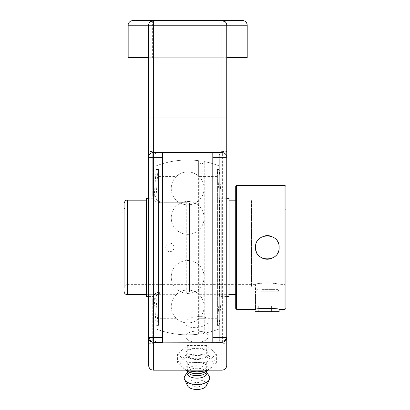 <?xml version="1.0" encoding="UTF-8"?>
<svg xmlns="http://www.w3.org/2000/svg" width="410" height="410" viewBox="0 0 410 410"><rect width="100%" height="100%" fill="white"/><g stroke="black" fill="none" stroke-linecap="round" stroke-linejoin="round"><path stroke-width="0.31" stroke-dasharray="2.05 1.54" d="M219.304 340.003L219.304 154.842L219.304 340.003A3.306 3.306 0 0 0 222.615 343.313L222.615 151.531L226.745 151.531L226.745 343.313L226.745 157.286C226.458 154.421 224.885 152.848 222.02 152.561A4.725 4.725 0 0 1 226.745 157.286L226.745 337.558C226.525 340.372 224.946 341.945 222.02 342.283A4.725 4.725 0 0 0 226.745 337.558L226.745 365.459M216.941 318.288L216.941 176.556L216.941 318.288L199.26 318.268L204.241 318.288L204.241 333.263C204.349 332.32 203.416 331.521 201.448 330.87C199.434 331.552 198.501 332.382 198.645 333.351C198.296 332.638 199.229 331.813 201.448 330.87C203.534 331.675 204.462 332.474 204.241 333.263L204.241 161.581L204.241 333.263A87.422 87.422 0 0 0 219.304 328.922L219.304 165.922L219.304 328.922A87.422 87.422 0 0 1 156.066 328.922L156.066 297.229A3.306 1.778 0 0 1 152.756 299.008C152.915 295.103 155.118 292.822 159.372 292.161C155.129 292.807 152.925 295.092 152.756 299.008A3.306 1.778 0 0 0 156.066 297.229C156.143 295.343 157.245 294.242 159.372 293.924C157.25 294.236 156.148 295.338 156.066 297.229L156.066 340.003L156.066 297.229C156.164 295.303 157.266 294.201 159.372 293.924L186.237 293.924A3.306 3.306 0 0 0 189.543 290.618L189.543 204.231A3.306 3.306 0 0 0 186.237 200.921L159.372 200.921C157.266 200.644 156.164 199.542 156.066 197.615C156.143 199.501 157.245 200.603 159.372 200.921C157.25 200.608 156.148 199.506 156.066 197.615A3.306 1.778 180 0 0 152.756 195.836C152.915 199.742 155.118 202.022 159.372 202.689C155.129 202.038 152.925 199.757 152.756 195.836A3.306 1.778 180 0 1 156.066 197.615L156.066 154.842L156.066 197.615C156.164 199.542 157.266 200.644 159.372 200.921L186.237 200.921A3.306 3.306 0 0 1 189.543 204.231C189.44 202.309 188.339 201.207 186.237 200.921C188.339 201.207 189.44 202.309 189.543 204.231L189.543 290.618A3.306 3.306 0 0 1 186.237 293.924C188.339 293.637 189.44 292.535 189.543 290.618C189.44 292.535 188.339 293.637 186.237 293.924L159.372 293.924C157.266 294.201 156.164 295.303 156.066 297.229L156.066 328.922M159.372 200.921L186.237 200.921L159.372 200.921L159.372 202.689L186.237 202.689A3.306 1.543 180 0 1 189.543 204.231L189.543 290.618L189.543 204.231A3.306 1.543 180 0 0 186.237 202.689L186.237 293.924L159.372 293.924L186.237 293.924L186.237 292.161A3.306 1.543 180 0 0 189.543 290.618A3.306 1.543 180 0 1 186.237 292.161L159.372 292.161L159.372 293.924L159.372 292.161L186.237 292.161L186.237 202.689L159.372 202.689L159.372 200.921M156.066 197.615L156.066 165.922L156.066 197.615M185.827 323.116C185.171 315.977 208.803 313.773 208.147 321.03C208.803 328.179 185.171 330.388 185.827 323.116L185.827 353.738C185.135 360.457 208.833 360.457 208.147 353.738C208.833 346.06 185.135 346.06 185.827 353.738M148.625 365.459L148.625 337.558C148.845 340.372 150.419 341.945 153.35 342.283L222.02 342.283L212.795 342.283L212.795 152.561L222.02 152.561L153.35 152.561L153.35 157.286L148.625 157.286C148.912 154.421 150.485 152.848 153.35 152.561L162.575 152.561L162.575 342.283L153.35 342.283A4.725 4.725 0 0 1 148.625 337.558L148.625 157.286C148.912 154.421 150.485 152.848 153.35 152.561A4.725 4.725 0 0 0 148.625 157.286L148.625 343.313L148.625 151.531L152.756 151.531L152.756 195.836L152.756 151.531C153.842 152.207 154.539 150.342 156.066 154.842M148.625 157.286L148.625 25.225A4.725 4.725 0 0 1 153.35 20.5L222.02 20.5A4.725 4.725 0 0 1 226.745 25.225L226.745 157.286C226.458 154.421 224.885 152.848 222.02 152.561L222.02 25.225L226.745 25.225L226.745 117.219L226.745 25.225C226.366 22.258 224.793 20.684 222.02 20.5L223.025 20.5L223.025 57.702L152.346 57.702L223.025 57.702M223.722 341.966L223.163 342.145M226.668 24.385L226.458 23.611M222.02 370.184L222.02 152.561L153.35 152.561L153.35 20.5L222.02 20.5L222.02 25.225L148.625 25.225L148.625 57.702L148.625 25.225C149.004 22.258 150.578 20.684 153.35 20.5L223.025 20.5M148.912 23.611L148.702 24.385M151.649 341.966L152.207 342.145M148.625 117.219L148.625 57.702L148.625 117.219L226.745 117.219L148.625 117.219M212.795 342.283L212.795 152.561L212.795 342.283L162.575 342.283L212.795 342.283M162.575 152.561L162.575 342.283L162.575 152.561L212.795 152.561M128.166 57.702L247.204 57.702M226.745 57.702L148.625 57.702M208.147 336.682A11.162 5.581 180 0 1 196.984 342.263A11.162 5.581 180 0 1 185.827 336.682A11.162 5.581 180 0 1 196.984 331.106A11.162 5.581 180 0 1 208.147 336.682L208.147 353.963A11.162 5.581 180 0 1 196.984 359.544A11.162 5.581 180 0 1 185.827 353.963A11.162 5.581 180 0 1 196.984 348.382A11.162 5.581 180 0 1 208.147 353.963M206.691 345.558L187.278 345.558L177.576 353.963L187.278 362.368L206.691 362.368L216.393 353.963L206.691 345.558L206.691 354.045L216.393 362.45L207.972 370.184M216.393 353.963L216.393 362.45M206.691 362.368L206.691 370.184M187.278 362.368L187.278 370.184M187.278 345.558L187.278 354.045L196.984 355.045L206.691 354.045M185.996 370.184L177.576 362.45L187.278 354.045M177.576 353.963L177.576 362.45M196.984 371.798A16.303 8.149 0 0 0 210.381 368.288A16.303 8.149 0 0 0 211.427 359.862A16.303 8.149 0 0 0 196.984 355.496A16.303 8.149 0 0 0 182.542 359.862A16.303 8.149 0 0 0 183.588 368.288A16.303 8.149 0 0 0 196.984 371.798M192.439 384.647A4.546 2.27 0 0 0 193.048 385.789A4.546 2.27 0 0 0 200.921 385.789A4.546 2.27 0 0 0 198.163 382.453A4.546 2.27 0 0 0 192.439 384.647M206.215 371.296A11.229 5.612 0 0 0 207.865 369.487A11.229 5.612 0 0 0 196.984 362.486A11.229 5.612 0 0 0 186.109 369.487A11.229 5.612 0 0 0 187.76 371.296M206.906 373.192A9.922 4.961 0 0 0 206.599 371.967A9.922 4.961 0 0 0 206.906 370.737A9.922 4.961 0 0 0 196.984 365.776A9.922 4.961 0 0 0 187.062 370.737A9.922 4.961 0 0 0 187.37 371.967A9.922 4.961 0 0 0 187.062 373.192M206.906 372.459L206.486 371.762A9.922 4.961 0 0 0 196.984 368.231A9.922 4.961 0 0 0 187.488 371.762L187.062 372.459M209.197 376.262A12.756 6.375 0 0 0 196.984 371.726A12.756 6.375 0 0 0 184.772 376.262M206.42 385.779A9.702 4.853 0 0 0 196.984 379.798A9.702 4.853 0 0 0 187.549 385.779M158.429 169.468L158.429 325.376L158.429 169.468L156.092 169.468L156.077 325.376L156.077 169.468L157.968 169.468L157.968 325.376L157.968 169.468L155.861 200.177L155.861 294.667L155.861 200.177L146.344 200.177L146.344 294.667L146.344 200.177L176.11 200.177L176.11 294.667L176.11 200.177C179.354 203.263 183.208 204.841 187.683 204.903C192.162 204.841 196.016 203.263 199.26 200.177L199.26 294.667L199.26 200.177L229.026 200.177L229.026 294.667L229.026 200.177L219.509 200.177L219.509 294.667L219.509 200.177L217.402 169.468L217.402 325.376L217.402 169.468L219.294 169.468L219.294 325.376L219.294 169.468L216.941 169.468L216.941 325.376L216.941 169.468M226.745 198.286L221.267 198.286L221.267 296.558L221.267 198.286L219.294 169.468L219.304 325.376L219.304 169.468M229.026 296.558L229.026 198.286M156.077 169.468L154.104 198.286L154.104 296.558L154.104 198.286L148.625 198.286M146.344 296.558L146.344 198.286M235.709 200.177L235.709 294.667L235.709 200.177L235.709 287.108L235.709 200.177L251.299 200.177L251.299 287.108L251.299 200.177M251.299 210.222L251.299 284.622L251.299 210.222L127.382 210.222L127.382 284.622A3.306 3.306 0 0 0 124.071 287.928L124.071 203.483M158.429 176.556L158.429 318.288L158.429 176.556L176.11 176.556L176.11 318.288L176.11 176.556C183.475 170.493 190.983 170.304 198.645 175.982L198.645 161.494C198.296 162.206 199.229 163.036 201.448 163.974C203.534 163.17 204.462 162.375 204.241 161.581C204.349 162.524 203.416 163.323 201.448 163.974C199.434 163.293 198.501 162.468 198.645 161.494L198.645 318.862C190.983 324.541 183.475 324.351 176.11 318.288L158.429 318.288M199.26 176.577L204.241 176.556L199.26 176.577L199.26 318.268L199.26 176.577M216.941 176.556L204.241 176.556L204.241 161.581A87.422 87.422 0 0 1 219.304 165.922A87.422 87.422 0 0 0 156.066 165.922M156.092 247.425L156.092 165.912L156.092 247.425M165.784 247.425A4.228 4.136 90 0 0 169.919 251.648A4.228 4.136 90 0 0 171.933 243.73A4.228 4.136 90 0 0 165.784 247.425M156.092 328.933A87.422 87.422 0 0 0 198.645 334.155L198.645 160.689A87.422 87.422 0 0 0 156.092 165.912M199.296 318.232C198.44 319.062 198.44 319.062 199.296 318.232C198.44 319.062 198.44 319.062 199.296 318.232M199.296 176.618C198.44 175.782 198.44 175.782 199.296 176.618C198.44 175.782 198.44 175.782 199.296 176.618M265.039 235.832A11.813 11.813 0 0 0 255.722 249.7M256.404 251.945A11.813 11.813 0 0 0 260.719 257.219M271.84 258.331A11.813 11.813 0 0 0 277.114 254.015M278.221 251.945A11.813 11.813 0 0 0 269.59 235.832M236.637 185.484L236.637 309.36M235.709 308.433L235.709 186.412M235.709 288.04L235.709 199.25L235.709 288.04L236.637 287.108L236.637 200.177L236.637 287.108L251.494 287.108L251.494 200.177L251.494 287.108M284.996 309.36L284.996 185.484M285.929 285.555L285.929 209.29L285.929 285.555L284.996 284.622L284.996 210.222L284.996 284.622L279.123 284.622L279.123 309.36C278.426 308.986 274.49 308.607 267.315 308.223C260.14 308.607 256.204 308.986 255.502 309.36L255.502 284.622C256.199 283.997 260.14 283.351 267.315 282.7C274.49 283.351 278.426 283.997 279.123 284.622C279.856 282.541 254.769 282.541 255.502 284.622L251.494 284.622L251.494 210.222L251.494 284.622M235.709 199.25L236.637 200.177L251.494 200.177M285.929 186.412L285.929 308.433M261.406 291.254L279.123 291.254L261.406 291.254M262.338 289.393L277.262 289.393L262.338 289.393M279.123 311.713L255.502 311.713L255.502 291.254L257.362 289.393M271.61 306.132L258.72 306.132L271.61 306.132L271.61 311.713L275.904 311.713L271.61 311.713L271.61 306.132M275.904 311.713L275.904 306.132M263.02 311.713L271.61 311.713L263.02 311.713L263.02 306.132L263.02 311.713L258.72 311.713L263.02 311.713M258.72 311.713L258.72 306.132M219.304 154.842C220.975 150.244 221.733 152.151 222.615 151.531L222.615 343.313L226.745 343.313M152.756 299.008L152.756 343.313L152.756 299.008M162.575 157.286L153.35 157.286L153.35 337.558L148.625 337.558M162.575 337.558L153.35 337.558L153.35 370.184M212.795 157.286L226.745 157.286M212.795 337.558L226.745 337.558M247.204 25.225L226.745 25.225M148.625 25.225L128.166 25.225M127.382 200.177L127.382 294.667M251.299 284.622L127.382 284.622L127.382 210.222C125.373 210.028 124.271 208.926 124.071 206.917M148.625 343.313L152.756 343.313C153.842 342.637 154.539 344.502 156.066 340.003M208.147 353.738L208.147 321.03M152.346 20.5L152.346 57.702M185.827 336.682L185.827 353.963M193.048 385.789A6.017 6.017 0 0 0 200.921 385.789M186.842 370.64L183.588 368.288M186.642 370.532L186.109 369.487M187.062 370.737L187.062 371.363M206.906 370.737L206.906 371.363M207.332 370.532L207.865 369.487M207.127 370.64L210.381 368.288M226.745 296.558L221.267 296.558L219.294 325.376L217.402 325.376L219.509 294.667L229.026 294.667L199.26 294.667C196.016 291.582 192.162 290.008 187.683 289.942C183.208 290.008 179.354 291.582 176.11 294.667L146.344 294.667L155.861 294.667L157.968 325.376L156.077 325.376L158.429 325.376M148.625 296.558L154.104 296.558L156.077 325.376M171.242 217.894A16.441 16.441 0 0 0 195.903 232.132A16.441 16.441 0 0 0 195.903 203.657A16.441 16.441 0 0 0 171.242 217.894A16.441 16.441 0 0 0 195.903 232.132A16.441 16.441 0 0 0 195.903 203.657A16.441 16.441 0 0 0 171.242 217.894M171.242 306.48A16.441 16.441 0 0 0 195.903 320.717A16.441 16.441 0 0 0 195.903 292.238A16.441 16.441 0 0 0 171.242 306.48M251.299 287.108L235.709 287.108M216.941 325.376L219.304 325.376M167.741 243.827A4.254 4.254 0 0 0 167.741 251.017M171.242 276.95A16.441 16.441 0 0 0 195.903 291.187A16.441 16.441 0 0 0 195.903 262.713A16.441 16.441 0 0 0 171.242 276.95A16.441 16.441 0 0 0 195.903 291.187A16.441 16.441 0 0 0 195.903 262.713A16.441 16.441 0 0 0 171.242 276.95M171.242 188.369A16.441 16.441 0 0 0 195.903 202.607A16.441 16.441 0 0 0 195.903 174.127A16.441 16.441 0 0 0 171.242 188.369M251.494 210.222L284.996 210.222L285.929 209.29M277.262 289.393L279.123 291.254L279.123 309.36"/><path stroke-width="0.61" d="M223.722 341.966L226.745 337.558A4.725 4.725 0 0 1 222.02 342.283L222.02 370.184L224.101 369.702C224.07 369.769 226.407 368.856 226.745 365.459L226.745 151.531M148.625 151.531L148.625 157.286A4.725 4.725 0 0 1 153.35 152.561L153.35 25.225L222.02 25.225L222.02 152.561L212.795 152.561L212.795 342.283L223.163 342.145M226.745 157.286L222.02 157.286L222.02 152.561A4.725 4.725 0 0 1 226.745 157.286L226.745 25.225A4.725 4.725 0 0 0 222.02 20.5L153.35 20.5A4.725 4.725 0 0 0 148.625 25.225L148.625 337.558A4.725 4.725 0 0 0 153.35 342.283L162.575 342.283L162.575 152.561L153.35 152.561L153.35 157.286L162.575 157.286M225.577 22.114L222.02 20.5L222.02 25.225L226.745 25.225L226.668 24.385M226.458 23.611L225.643 22.191M223.025 20.5L242.479 20.5L223.025 20.5M148.625 57.702L128.166 57.702L128.166 25.225C128.135 25.271 127.858 22.781 130.913 20.936L132.891 20.5L153.35 20.5L149.793 22.114M149.727 22.191L148.912 23.611M148.702 24.385L148.625 25.225L153.35 25.225L153.35 20.5L132.891 20.5M222.02 370.184L153.35 370.184L151.269 369.702C151.3 369.769 148.963 368.856 148.625 365.459L148.625 337.558L151.649 341.966M152.207 342.145L222.02 342.283L222.02 337.558L212.795 337.558M162.575 152.561L212.795 152.561M226.745 25.225L247.204 25.225L247.204 57.702L226.745 57.702M207.972 370.184L206.691 370.855L196.984 371.855L187.278 370.855L185.996 370.184M206.691 370.184L206.691 370.855M187.278 370.184L187.278 370.855M186.842 370.64L187.76 371.296A11.229 5.612 0 0 0 196.984 373.715A11.229 5.612 0 0 0 206.215 371.296L207.127 370.64M187.488 371.762A9.922 4.961 0 0 0 187.37 371.967A9.922 4.961 0 0 0 196.984 375.698A9.922 4.961 0 0 0 206.599 371.967A9.922 4.961 0 0 0 206.486 371.762M187.062 371.363L187.062 373.192A9.922 4.961 0 0 0 196.984 378.153A9.922 4.961 0 0 0 206.906 373.192L206.906 371.363M187.062 372.459L184.772 376.262A12.756 6.375 0 0 0 184.582 379.588A12.756 6.375 0 0 0 196.984 384.483A12.756 6.375 0 0 0 209.387 379.588A12.756 6.375 0 0 0 209.197 376.262L206.906 372.459M184.582 379.588L187.549 385.779A9.702 4.853 0 0 0 196.984 389.5A9.702 4.853 0 0 0 206.42 385.779L209.387 379.588M226.745 296.558L229.026 296.558L229.026 198.286L226.745 198.286M148.625 198.286L146.344 198.286L146.344 296.558L148.625 296.558M146.344 200.177L127.382 200.177C125.906 199.875 124.804 200.977 124.071 203.483L124.071 287.928M127.382 200.177L127.382 294.667A3.306 3.306 0 0 1 124.071 291.361M235.709 200.177L229.026 200.177M255.502 247.425C254.774 232.183 279.856 232.183 279.123 247.425C279.856 262.661 254.774 262.661 255.502 247.425M255.722 249.7A11.813 11.813 0 0 0 256.404 251.945M260.719 257.219A11.813 11.813 0 0 0 271.84 258.331M277.114 254.015A11.813 11.813 0 0 0 278.221 251.945M269.59 235.832A11.813 11.813 0 0 0 265.039 235.832M236.637 185.484L235.709 186.412L235.709 308.433L236.637 309.36L236.637 185.484L284.996 185.484L284.996 309.36L285.929 308.433L285.929 186.412L284.996 185.484M236.637 309.36L255.502 309.36C254.774 308.13 279.856 308.13 279.123 309.36L284.996 309.36M255.502 311.713L279.123 311.713L279.123 309.36M153.35 370.184L153.35 157.286L148.625 157.286M148.625 337.558L162.575 337.558M226.745 337.558L222.02 337.558L222.02 157.286L212.795 157.286M128.166 25.225L148.625 25.225M247.204 25.225C246.928 22.355 245.349 20.782 242.479 20.5M187.37 371.967L186.642 370.532M206.599 371.967L207.332 370.532M127.382 294.667L146.344 294.667M229.026 294.667L235.709 294.667"/></g></svg>
